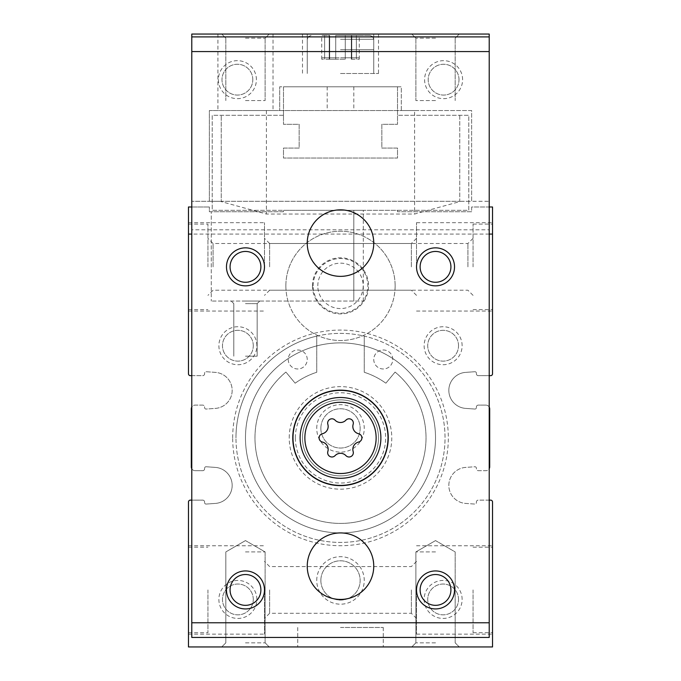 <?xml version="1.0" encoding="UTF-8"?>
<svg xmlns="http://www.w3.org/2000/svg" width="681" height="681" viewBox="0 0 681 681"><rect width="100%" height="100%" fill="white"/><g stroke="black" fill="none" stroke-linecap="round" stroke-linejoin="round"><path stroke-width="0.51" stroke-dasharray="3.4 2.55" d="M316.742 336.108A104.525 104.525 0 0 0 235.975 437.9A104.525 104.525 0 0 1 392.767 347.378A104.525 104.525 0 0 1 392.767 528.422A104.525 104.525 0 0 1 235.975 437.9A104.525 104.525 0 0 0 332.515 542.119A104.525 104.525 0 0 0 443.808 453.81A104.525 104.525 0 0 0 364.258 336.108L364.258 372.269L364.258 336.108A104.525 104.525 0 0 0 316.742 336.108L316.742 372.269A77.447 77.447 0 0 0 295.145 383.199L285.909 372.064A85.525 85.525 0 0 0 278.18 496.466A85.525 85.525 0 0 0 402.82 496.466A85.525 85.525 0 0 0 395.091 372.064L385.855 383.199A77.447 77.447 0 0 0 364.258 372.269A77.447 77.447 0 0 1 385.855 383.199L395.091 372.064A85.525 85.525 0 0 1 402.82 496.466A85.525 85.525 0 0 1 278.18 496.466A85.525 85.525 0 0 1 285.909 372.064L295.145 383.199A77.447 77.447 0 0 1 316.742 372.269L316.742 336.108M283.483 115.293L212.217 115.293L212.217 210.318L468.783 210.318L468.783 115.293L397.517 115.293L397.517 124.325L381.837 124.325L381.837 148.075L397.517 148.075L397.517 158.052L283.483 158.052L283.483 148.075L299.163 148.075L299.163 124.325L283.483 124.325L283.483 115.293L212.217 115.293L212.217 210.318L468.783 210.318L468.783 115.293L397.517 115.293L397.517 124.325L381.837 124.325L381.837 148.075L397.517 148.075L397.517 158.052L283.483 158.052L283.483 148.075L299.163 148.075L299.163 124.325L283.483 124.325L283.483 115.293M459.752 115.293L459.752 201.295L221.248 201.295L221.248 115.293L221.248 201.295L221.248 115.293L221.248 201.295L459.752 201.295L221.248 201.295L459.752 201.295L459.752 115.293M489.213 407.076A3.805 3.805 0 0 0 485.885 405.118L478.283 405.118A1.898 1.898 0 0 0 476.385 407.017L476.385 407.621A1.422 1.422 0 0 1 474.861 409.051L465.617 408.396A18.055 18.055 0 0 1 448.83 390.383A18.055 18.055 0 0 1 465.617 372.379L474.861 371.724A1.422 1.422 0 0 1 476.385 373.145L476.385 373.758A1.898 1.898 0 0 0 478.283 375.657L490.635 375.657A1.898 1.898 0 0 0 492.533 373.758L492.533 206.99L471.635 206.99L471.635 211.74L397.517 211.74L397.517 210.318L353.805 210.318L353.805 301.062L353.805 210.318L353.805 301.062L363.305 301.062L211.272 301.062L353.805 301.062L353.805 210.318L363.305 210.318L283.483 210.318L397.517 210.318L397.517 211.74L471.635 211.74L471.635 206.99L489.213 206.99M191.787 206.99L209.365 206.99L188.467 206.99L188.467 373.758A1.898 1.898 0 0 0 190.365 375.657L202.717 375.657A1.898 1.898 0 0 0 204.615 373.758L204.615 373.145A1.422 1.422 0 0 1 206.139 371.724L215.383 372.379A18.055 18.055 0 0 1 232.17 390.383A18.055 18.055 0 0 1 215.383 408.396L206.139 409.051A1.422 1.422 0 0 1 204.615 407.621L204.615 407.017A1.898 1.898 0 0 0 202.717 405.118L195.115 405.118A3.805 3.805 0 0 0 191.787 407.076M188.467 266.858L188.467 222.67L188.467 266.858M232.681 437.9A107.819 107.819 0 0 1 394.41 344.526A107.819 107.819 0 0 1 394.41 531.274A107.819 107.819 0 0 1 232.681 437.9M191.787 375.657L202.717 375.657A1.898 1.898 0 0 0 204.615 373.758L204.615 373.145A1.422 1.422 0 0 1 206.139 371.724L215.383 372.379A18.055 18.055 0 0 1 232.17 390.383A18.055 18.055 0 0 1 215.383 408.396L206.139 409.051A1.422 1.422 0 0 1 204.615 407.621L204.615 407.017A1.898 1.898 0 0 0 202.717 405.118L195.115 405.118A3.805 3.805 0 0 0 191.31 408.915L191.31 466.885A3.805 3.805 0 0 0 195.115 470.682L202.717 470.682A1.898 1.898 0 0 0 204.615 468.783L204.615 468.17A1.422 1.422 0 0 1 206.139 466.749L215.383 467.404A18.055 18.055 0 0 1 232.17 485.408A18.055 18.055 0 0 1 215.383 503.421L206.139 504.068A1.422 1.422 0 0 1 204.615 502.646L204.615 502.042A1.898 1.898 0 0 0 202.717 500.135L191.787 500.135M191.787 468.724A3.805 3.805 0 0 0 195.115 470.682L202.717 470.682A1.898 1.898 0 0 0 204.615 468.783L204.615 468.17A1.422 1.422 0 0 1 206.139 466.749L215.383 467.404A18.055 18.055 0 0 1 232.17 485.408A18.055 18.055 0 0 1 215.383 503.421L206.139 504.068A1.422 1.422 0 0 1 204.615 502.646L204.615 502.042A1.898 1.898 0 0 0 202.717 500.135L190.365 500.135A1.898 1.898 0 0 0 188.467 502.042L188.467 646.95L492.533 646.95L492.533 502.042A1.898 1.898 0 0 0 490.635 500.135L478.283 500.135A1.898 1.898 0 0 0 476.385 502.042L476.385 502.646A1.422 1.422 0 0 1 474.861 504.068L465.617 503.421A18.055 18.055 0 0 1 448.83 485.408A18.055 18.055 0 0 1 465.617 467.404L474.861 466.749A1.422 1.422 0 0 1 476.385 468.17L476.385 468.783A1.898 1.898 0 0 0 478.283 470.682L485.885 470.682A3.805 3.805 0 0 0 489.213 468.724M489.213 500.135L478.283 500.135A1.898 1.898 0 0 0 476.385 502.042L476.385 502.646A1.422 1.422 0 0 1 474.861 504.068L465.617 503.421A18.055 18.055 0 0 1 448.83 485.408A18.055 18.055 0 0 1 465.617 467.404L474.861 466.749A1.422 1.422 0 0 1 476.385 468.17L476.385 468.783A1.898 1.898 0 0 0 478.283 470.682L485.885 470.682A3.805 3.805 0 0 0 489.69 466.885L489.69 408.915A3.805 3.805 0 0 0 485.885 405.118L478.283 405.118A1.898 1.898 0 0 0 476.385 407.017L476.385 407.621A1.422 1.422 0 0 1 474.861 409.051L465.617 408.396A18.055 18.055 0 0 1 448.83 390.383A18.055 18.055 0 0 1 465.617 372.379L474.861 371.724A1.422 1.422 0 0 1 476.385 373.145L476.385 373.758A1.898 1.898 0 0 0 478.283 375.657L489.213 375.657M489.213 234.077L191.787 234.077M492.533 266.858L492.533 222.67L492.533 266.858M492.533 589.933L492.533 634.122L492.533 589.933M316.742 428.4A23.758 23.758 0 0 1 352.375 407.825A23.758 23.758 0 0 1 352.375 448.966A23.758 23.758 0 0 1 316.742 428.4M316.742 580.433A23.758 23.758 0 0 1 352.375 559.859A23.758 23.758 0 0 1 352.375 601.008A23.758 23.758 0 0 1 316.742 580.433M462.127 345.727A19.008 19.008 0 0 0 433.627 329.272A19.008 19.008 0 0 0 433.627 362.181A19.008 19.008 0 0 0 462.127 345.727M256.882 345.727A19.008 19.008 0 0 0 228.373 329.272A19.008 19.008 0 0 0 228.373 362.181A19.008 19.008 0 0 0 256.882 345.727M462.127 599.442A19.008 19.008 0 0 0 433.627 582.979A19.008 19.008 0 0 0 433.627 615.896A19.008 19.008 0 0 0 462.127 599.442M256.882 599.442A19.008 19.008 0 0 0 228.373 582.979A19.008 19.008 0 0 0 228.373 615.896A19.008 19.008 0 0 0 256.882 599.442M209.365 211.74L211.272 211.74L211.272 301.062L211.272 211.74L283.483 211.74L283.483 210.318L283.483 211.74L209.365 211.74L209.365 206.99L209.365 211.74M188.467 589.933L188.467 634.122L188.467 589.933M245.475 646.95L269.233 646.95L245.475 646.95M435.525 646.95L411.767 646.95L435.525 646.95M340.5 646.95L383.258 646.95L340.5 646.95M245.475 301.062L259.733 301.062L245.475 301.062M264.483 589.933L264.483 634.122L264.483 589.933A19.008 19.008 0 0 0 235.975 573.479A19.008 19.008 0 0 0 235.975 606.396A19.008 19.008 0 0 0 264.483 589.933M269.625 589.933L269.625 613.3L269.625 589.933M411.375 589.933L411.375 613.3L411.375 589.933M416.517 589.933L416.517 634.122L416.517 589.933M264.483 266.858L264.483 222.67L264.483 266.858A19.008 19.008 0 0 0 235.975 250.395A19.008 19.008 0 0 0 235.975 283.313A19.008 19.008 0 0 0 264.483 266.858M269.625 266.858L269.625 243.492L269.625 266.858M411.375 266.858L411.375 243.492L411.375 266.858M416.517 266.858L416.517 222.67L416.517 266.858M473.057 589.933L473.057 632.7L473.057 589.933M207.943 589.933L207.943 632.7L207.943 589.933M207.943 266.858L207.943 224.1L207.943 266.858M213.085 266.858L213.085 243.492L213.085 266.858M467.915 266.858L467.915 243.492L467.915 266.858M473.057 266.858L473.057 224.1L473.057 266.858M253.281 599.442A15.399 15.399 0 0 0 230.169 586.103A15.399 15.399 0 0 0 230.169 612.781A15.399 15.399 0 0 0 253.281 599.442A15.399 15.399 0 0 0 237.873 584.034A15.399 15.399 0 0 0 222.474 599.442A15.399 15.399 0 0 0 237.873 614.841A15.399 15.399 0 0 0 253.281 599.442M458.526 599.442A15.399 15.399 0 0 0 435.423 586.103A15.399 15.399 0 0 0 435.423 612.781A15.399 15.399 0 0 0 458.526 599.442A15.399 15.399 0 0 0 443.127 584.034A15.399 15.399 0 0 0 427.719 599.442A15.399 15.399 0 0 0 443.127 614.841A15.399 15.399 0 0 0 458.526 599.442M253.281 345.727A15.399 15.399 0 0 0 230.169 332.388A15.399 15.399 0 0 0 230.169 359.066A15.399 15.399 0 0 0 253.281 345.727A15.399 15.399 0 0 0 237.873 330.319A15.399 15.399 0 0 0 222.474 345.727A15.399 15.399 0 0 0 237.873 361.126A15.399 15.399 0 0 0 253.281 345.727M458.526 345.727A15.399 15.399 0 0 0 435.423 332.388A15.399 15.399 0 0 0 435.423 359.066A15.399 15.399 0 0 0 458.526 345.727A15.399 15.399 0 0 0 443.127 330.319A15.399 15.399 0 0 0 427.719 345.727A15.399 15.399 0 0 0 443.127 361.126A15.399 15.399 0 0 0 458.526 345.727M320.862 580.433A19.638 19.638 0 0 1 350.323 563.425A19.638 19.638 0 0 1 350.323 597.441A19.638 19.638 0 0 1 320.862 580.433A19.638 19.638 0 0 1 350.323 563.425A19.638 19.638 0 0 1 350.323 597.441A19.638 19.638 0 0 1 320.862 580.433M320.862 428.4A19.638 19.638 0 0 1 350.323 411.384A19.638 19.638 0 0 1 350.323 445.408A19.638 19.638 0 0 1 320.862 428.4A19.638 19.638 0 0 1 350.323 411.384A19.638 19.638 0 0 1 350.323 445.408A19.638 19.638 0 0 1 320.862 428.4M340.5 627.473L383.258 627.473L340.5 627.473M435.525 551.925L415.878 551.925L435.525 551.925M435.525 642.838L415.878 642.838L435.525 642.838M245.475 551.925L265.122 551.925L245.475 551.925M245.475 642.838L265.122 642.838L245.475 642.838M289.221 437.9A51.279 51.279 0 0 1 366.14 393.49A51.279 51.279 0 0 1 366.14 482.31A51.279 51.279 0 0 1 289.221 437.9M292.515 437.9A47.985 47.985 0 0 1 364.497 396.342A47.985 47.985 0 0 1 364.497 479.458A47.985 47.985 0 0 1 292.515 437.9A47.985 47.985 0 0 1 364.497 396.342A47.985 47.985 0 0 1 364.497 479.458A47.985 47.985 0 0 1 292.515 437.9A47.985 47.985 0 0 0 340.5 485.885A47.985 47.985 0 0 0 388.485 437.9A47.985 47.985 0 0 0 340.5 389.915A47.985 47.985 0 0 0 292.515 437.9A47.985 47.985 0 0 1 364.497 396.342A47.985 47.985 0 0 1 364.497 479.458A47.985 47.985 0 0 1 292.515 437.9M378.508 437.9A38.008 38.008 0 0 0 340.5 399.892A38.008 38.008 0 0 0 302.492 437.9A38.008 38.008 0 0 0 340.5 475.908A38.008 38.008 0 0 0 378.508 437.9A38.008 38.008 0 0 0 340.5 399.892A38.008 38.008 0 0 0 302.492 437.9A38.008 38.008 0 0 1 359.508 404.982A38.008 38.008 0 0 1 359.508 470.818A38.008 38.008 0 0 1 302.492 437.9A38.008 38.008 0 0 0 340.5 475.908A38.008 38.008 0 0 0 378.508 437.9M307.242 359.474A9.5 9.5 0 0 0 292.992 351.251A9.5 9.5 0 0 0 292.992 367.706A9.5 9.5 0 0 0 307.242 359.474A9.5 9.5 0 0 0 292.992 351.251A9.5 9.5 0 0 0 292.992 367.706A9.5 9.5 0 0 0 307.242 359.474M392.767 359.474A9.5 9.5 0 0 0 378.508 351.251A9.5 9.5 0 0 0 378.508 367.706A9.5 9.5 0 0 0 392.767 359.474A9.5 9.5 0 0 0 378.508 351.251A9.5 9.5 0 0 0 378.508 367.706A9.5 9.5 0 0 0 392.767 359.474M245.475 437.9A95.025 95.025 0 0 1 388.008 355.61A95.025 95.025 0 0 1 388.008 520.19A95.025 95.025 0 0 1 245.475 437.9A95.025 95.025 0 0 1 388.008 355.61A95.025 95.025 0 0 1 388.008 520.19A95.025 95.025 0 0 1 245.475 437.9A95.025 95.025 0 0 1 388.008 355.61A95.025 95.025 0 0 1 388.008 520.19A95.025 95.025 0 0 1 245.475 437.9A95.025 95.025 0 0 1 388.008 355.61A95.025 95.025 0 0 1 388.008 520.19A95.025 95.025 0 0 1 245.475 437.9M245.475 303.632L257.163 303.632L245.475 303.632M245.475 356.18L257.163 356.18L245.475 356.18M353.805 86.785L353.805 110.543L401.313 110.543L401.313 86.785L279.687 86.785L401.313 86.785L401.313 110.543L471.635 110.543L471.635 201.295L489.213 201.295L489.213 34.05L191.787 34.05L191.787 637.45L489.213 637.45L489.213 229.795L191.787 229.795M397.517 86.785L283.483 86.785L283.483 124.325L299.163 124.325L299.163 148.075L283.483 148.075L283.483 158.052L397.517 158.052L397.517 148.075L381.837 148.075L381.837 124.325L397.517 124.325L397.517 86.785L283.483 86.785L283.483 124.325L299.163 124.325L299.163 148.075L283.483 148.075L283.483 158.052L397.517 158.052L397.517 148.075L381.837 148.075L381.837 124.325L397.517 124.325L397.517 86.785M256.405 79.66A19.008 19.008 0 0 0 227.897 63.205A19.008 19.008 0 0 0 227.897 96.123A19.008 19.008 0 0 0 256.405 79.66M462.603 79.66A19.008 19.008 0 0 0 434.095 63.205A19.008 19.008 0 0 0 434.095 96.123A19.008 19.008 0 0 0 462.603 79.66M353.805 110.543L279.687 110.543L279.687 86.785L279.687 110.543L209.365 110.543L209.365 201.295L191.787 201.295L220.074 201.295L266.382 214.038L414.618 214.038L460.926 201.295L471.635 201.295L471.635 110.543L414.618 110.543L414.618 214.038M245.475 110.543L273.03 110.543L245.475 110.543M220.074 201.295L209.365 201.295L209.365 110.543L414.618 110.543M460.926 201.295L489.213 201.295L489.213 229.795M340.5 34.05L378.508 34.05L340.5 34.05M245.475 34.05L273.03 34.05L245.475 34.05M435.525 34.05L411.767 34.05L435.525 34.05M395.142 285.858A54.642 54.642 0 0 0 340.5 231.225A54.642 54.642 0 0 0 285.858 285.858A54.642 54.642 0 0 0 340.5 340.5A54.642 54.642 0 0 0 395.142 285.858M454.525 266.858A19.008 19.008 0 0 0 426.025 250.395A19.008 19.008 0 0 0 426.025 283.313A19.008 19.008 0 0 0 454.525 266.858M454.525 589.933A19.008 19.008 0 0 0 426.025 573.479A19.008 19.008 0 0 0 426.025 606.396A19.008 19.008 0 0 0 454.525 589.933M450.924 589.933A15.399 15.399 0 0 0 427.821 576.594A15.399 15.399 0 0 0 427.821 603.272A15.399 15.399 0 0 0 450.924 589.933M260.883 589.933A15.399 15.399 0 0 0 237.771 576.594A15.399 15.399 0 0 0 237.771 603.272A15.399 15.399 0 0 0 260.883 589.933M450.924 266.858A15.399 15.399 0 0 0 427.821 253.519A15.399 15.399 0 0 0 427.821 280.197A15.399 15.399 0 0 0 450.924 266.858M260.883 266.858A15.399 15.399 0 0 0 237.771 253.519A15.399 15.399 0 0 0 237.771 280.197A15.399 15.399 0 0 0 260.883 266.858M307.242 243.1A33.258 33.258 0 0 1 357.125 214.302A33.258 33.258 0 0 1 357.125 271.906A33.258 33.258 0 0 1 307.242 243.1M307.242 566.183A33.258 33.258 0 0 1 357.125 537.377A33.258 33.258 0 0 1 357.125 594.981A33.258 33.258 0 0 1 307.242 566.183M292.992 437.9A47.508 47.508 0 0 1 364.258 396.751A47.508 47.508 0 0 1 364.258 479.041A47.508 47.508 0 0 1 292.992 437.9M300.117 437.9A40.383 40.383 0 0 1 360.692 402.922A40.383 40.383 0 0 1 360.692 472.869A40.383 40.383 0 0 1 300.117 437.9M345.939 455.64A7.482 7.482 0 0 0 335.061 455.64A4.273 4.273 0 0 1 327.85 451.486A7.482 7.482 0 0 0 322.411 442.063A4.273 4.273 0 0 1 322.411 433.737A7.482 7.482 0 0 0 327.85 424.314A4.273 4.273 0 0 1 335.061 420.151A7.482 7.482 0 0 0 345.939 420.151A4.273 4.273 0 0 1 353.15 424.314A7.482 7.482 0 0 0 358.589 433.737A4.273 4.273 0 0 1 358.589 442.063A7.482 7.482 0 0 0 353.15 451.486A4.273 4.273 0 0 1 345.939 455.64M435.525 38.162L415.878 38.162L435.525 38.162M435.525 100.567L415.878 100.567L435.525 100.567M245.475 38.162L265.122 38.162L245.475 38.162M245.475 100.567L265.122 100.567L245.475 100.567M340.5 49.73L373.758 49.73L340.5 49.73M340.5 73.488L378.508 73.488L340.5 73.488M340.5 35.472L369.953 35.472L340.5 35.472M335.724 35.472L359.27 35.472L335.724 35.472L335.724 59.23L329.238 59.23L345.276 59.23L335.724 59.23L335.724 35.472L335.724 57.808L329.238 57.808L351.762 57.808L335.724 57.808L335.724 35.472M329.4 59.23L321.73 59.23L329.672 59.23L329.672 35.472L321.73 35.472L329.672 35.472L329.4 59.23M351.6 59.23L359.27 59.23L351.328 59.23L351.328 35.472L359.27 35.472L351.328 35.472L359.27 35.472L351.328 35.472L351.6 59.23M329.4 57.808L321.73 57.808L329.672 57.808L321.73 57.808L329.672 57.808L329.4 35.472L329.4 57.808M351.6 57.808L359.27 57.808L345.276 57.808L359.27 57.808L351.328 57.808L351.6 35.472L351.6 57.808M459.003 79.66A15.399 15.399 0 0 0 435.9 66.321A15.399 15.399 0 0 0 435.9 92.999A15.399 15.399 0 0 0 459.003 79.66A15.399 15.399 0 0 0 443.603 64.261A15.399 15.399 0 0 0 428.196 79.66A15.399 15.399 0 0 0 443.603 95.068A15.399 15.399 0 0 0 459.003 79.66M252.804 79.66A15.399 15.399 0 0 0 229.701 66.321A15.399 15.399 0 0 0 229.701 92.999A15.399 15.399 0 0 0 252.804 79.66A15.399 15.399 0 0 0 237.397 64.261A15.399 15.399 0 0 0 221.997 79.66A15.399 15.399 0 0 0 237.397 95.068A15.399 15.399 0 0 0 252.804 79.66M295.367 437.9A45.133 45.133 0 0 1 363.067 398.811A45.133 45.133 0 0 1 363.067 476.989A45.133 45.133 0 0 1 295.367 437.9M302.492 437.9A38.008 38.008 0 0 1 359.508 404.982A38.008 38.008 0 0 1 359.508 470.818A38.008 38.008 0 0 1 302.492 437.9M285.858 285.858A54.642 54.642 0 0 1 367.817 238.546A54.642 54.642 0 0 1 367.817 333.179A54.642 54.642 0 0 1 285.858 285.858M312.443 285.858A28.057 28.057 0 0 1 354.529 261.564A28.057 28.057 0 0 1 354.529 310.161A28.057 28.057 0 0 1 312.443 285.858M266.382 110.543L266.382 214.038M327.195 86.785L327.195 110.543M340.5 39.277L373.758 39.277L340.5 39.277M345.276 59.23L345.276 35.472L345.276 59.23M324.624 59.23L324.624 35.472L324.624 59.23M356.376 59.23L356.376 35.472L356.376 59.23M345.276 57.808L345.276 35.472L345.276 57.808M324.624 57.808L324.624 35.472L324.624 57.808M356.376 57.808L356.376 35.472L356.376 57.808M313.158 285.858A27.342 27.342 0 0 1 354.171 262.176A27.342 27.342 0 0 1 354.171 309.54A27.342 27.342 0 0 1 313.158 285.858M317.806 285.858A22.694 22.694 0 0 1 351.847 266.203A22.694 22.694 0 0 1 351.847 305.522A22.694 22.694 0 0 1 317.806 285.858M363.305 301.062L363.305 210.318M188.467 634.122L264.483 634.122M188.467 545.753L264.483 545.753M416.517 561.425L411.375 566.575L269.625 566.575L264.483 561.425M416.517 618.442L411.375 613.3L269.625 613.3L264.483 618.442M416.517 634.122L492.533 634.122M416.517 545.753L492.533 545.753M188.467 311.047L264.483 311.047M188.467 222.67L264.483 222.67M416.517 238.35L411.375 243.492L269.625 243.492L264.483 238.35M416.517 295.367L411.375 290.217L269.625 290.217L264.483 295.367M416.517 311.047L492.533 311.047M416.517 222.67L492.533 222.67M473.057 632.7L492.533 632.7M473.057 547.175L492.533 547.175M188.467 632.7L207.943 632.7M188.467 547.175L207.943 547.175M188.467 309.617L207.943 309.617M188.467 224.1L207.943 224.1M473.057 238.35L467.915 243.492L213.085 243.492L207.943 238.35M473.057 295.367L467.915 290.217L213.085 290.217L207.943 295.367M473.057 309.617L492.533 309.617M473.057 224.1L492.533 224.1M297.742 627.473L297.742 646.95L297.742 627.473M383.258 627.473L383.258 646.95L383.258 627.473M435.525 540.586L415.878 551.925L415.878 642.838L411.767 646.95L415.878 642.838L415.878 551.925L435.525 540.586L455.163 551.925L455.163 642.838L459.275 646.95L455.163 642.838L455.163 551.925L435.525 540.586M245.475 540.586L225.837 551.925L225.837 642.838L221.725 646.95L225.837 642.838L225.837 551.925L245.475 540.586L265.122 551.925L265.122 642.838L269.233 646.95L265.122 642.838L265.122 551.925L245.475 540.586M257.163 303.632L259.733 301.062L257.163 303.632L257.163 356.18L257.163 303.632M233.796 303.632L231.225 301.062L233.796 303.632L233.796 356.18L233.796 303.632M455.163 38.162L459.275 34.05L455.163 38.162L455.163 100.567L455.163 38.162M415.878 38.162L411.767 34.05L415.878 38.162L415.878 100.567L415.878 38.162M265.122 38.162L269.233 34.05L265.122 38.162L265.122 100.567L265.122 38.162M225.837 38.162L221.725 34.05L225.837 38.162L225.837 100.567L225.837 38.162M307.242 34.05L307.242 49.73L307.242 34.05M373.758 34.05L373.758 49.73L373.758 34.05M217.92 34.05L217.92 110.543M273.03 34.05L273.03 110.543M302.492 34.05L302.492 73.488M378.508 34.05L378.508 73.488M311.047 35.472L308.331 36.612L307.242 39.277L307.242 73.488L307.242 39.277L308.331 36.612L311.047 35.472L308.331 36.612L307.242 39.277L307.242 73.488M369.953 35.472L372.669 36.612L373.758 39.277L373.758 73.488L373.758 39.277L372.669 36.612L369.953 35.472L372.669 36.612L373.758 39.277L373.758 73.488M329.238 59.23L329.238 35.472L329.238 59.23M329.672 59.23L329.672 35.472L329.672 59.23M321.73 59.23L321.73 35.472M351.762 59.23L351.762 35.472L351.762 59.23M351.328 59.23L351.328 35.472L351.328 59.23M359.27 59.23L359.27 35.472M329.238 57.808L329.238 35.472L329.238 57.808M329.672 57.808L329.672 35.472L329.672 57.808M351.762 57.808L351.762 35.472L351.762 57.808M351.328 57.808L351.328 35.472L351.328 57.808"/><path stroke-width="1.02" d="M191.787 206.99L188.467 206.99L188.467 373.758A1.898 1.898 0 0 0 190.365 375.657L191.787 375.657M191.787 407.076A3.805 3.805 0 0 0 191.31 408.915L191.31 466.885A3.805 3.805 0 0 0 191.787 468.724M191.787 500.135L190.365 500.135A1.898 1.898 0 0 0 188.467 502.042L188.467 646.95L492.533 646.95L492.533 502.042A1.898 1.898 0 0 0 490.635 500.135L489.213 500.135M489.213 468.724A3.805 3.805 0 0 0 489.69 466.885L489.69 408.915A3.805 3.805 0 0 0 489.213 407.076M489.213 375.657L490.635 375.657A1.898 1.898 0 0 0 492.533 373.758L492.533 234.077L489.213 234.077M191.787 234.077L188.467 234.077M492.533 234.077L492.533 206.99L489.213 206.99M335.061 420.151A4.273 4.273 0 0 0 327.85 424.314A7.482 7.482 0 0 1 322.411 433.737A4.273 4.273 0 0 0 322.411 442.063A7.482 7.482 0 0 1 327.85 451.486A4.273 4.273 0 0 0 335.061 455.64A7.482 7.482 0 0 1 345.939 455.64A4.273 4.273 0 0 0 353.15 451.486A7.482 7.482 0 0 1 358.589 442.063A4.273 4.273 0 0 0 358.589 433.737A7.482 7.482 0 0 1 353.15 424.314A4.273 4.273 0 0 0 345.939 420.151A7.482 7.482 0 0 1 335.061 420.151M489.213 622.774L489.213 637.45L191.787 637.45L191.787 51.569L489.213 51.569L489.213 622.774L191.787 622.774M489.213 51.569L489.213 34.05L191.787 34.05L191.787 51.569M292.992 437.9A47.508 47.508 0 0 1 364.258 396.751A47.508 47.508 0 0 1 364.258 479.041A47.508 47.508 0 0 1 292.992 437.9M307.242 566.183A33.258 33.258 0 0 1 357.125 537.377A33.258 33.258 0 0 1 357.125 594.981A33.258 33.258 0 0 1 307.242 566.183M307.242 243.1A33.258 33.258 0 0 1 357.125 214.302A33.258 33.258 0 0 1 357.125 271.906A33.258 33.258 0 0 1 307.242 243.1M264.483 266.858A19.008 19.008 0 0 0 235.975 250.395A19.008 19.008 0 0 0 235.975 283.313A19.008 19.008 0 0 0 264.483 266.858M454.525 266.858A19.008 19.008 0 0 0 426.025 250.395A19.008 19.008 0 0 0 426.025 283.313A19.008 19.008 0 0 0 454.525 266.858M264.483 589.933A19.008 19.008 0 0 0 235.975 573.479A19.008 19.008 0 0 0 235.975 606.396A19.008 19.008 0 0 0 264.483 589.933M454.525 589.933A19.008 19.008 0 0 0 426.025 573.479A19.008 19.008 0 0 0 426.025 606.396A19.008 19.008 0 0 0 454.525 589.933M489.213 36.902L191.787 36.902M450.924 589.933A15.399 15.399 0 0 0 427.821 576.594A15.399 15.399 0 0 0 427.821 603.272A15.399 15.399 0 0 0 450.924 589.933M260.883 589.933A15.399 15.399 0 0 0 237.771 576.594A15.399 15.399 0 0 0 237.771 603.272A15.399 15.399 0 0 0 260.883 589.933M450.924 266.858A15.399 15.399 0 0 0 427.821 253.519A15.399 15.399 0 0 0 427.821 280.197A15.399 15.399 0 0 0 450.924 266.858M260.883 266.858A15.399 15.399 0 0 0 237.771 253.519A15.399 15.399 0 0 0 237.771 280.197A15.399 15.399 0 0 0 260.883 266.858M300.117 437.9A40.383 40.383 0 0 1 360.692 402.922A40.383 40.383 0 0 1 360.692 472.869A40.383 40.383 0 0 1 300.117 437.9A40.383 40.383 0 0 1 360.692 402.922A40.383 40.383 0 0 1 360.692 472.869A40.383 40.383 0 0 1 300.117 437.9M304.867 437.9A35.633 35.633 0 0 1 358.317 407.042A35.633 35.633 0 0 1 358.317 468.758A35.633 35.633 0 0 1 304.867 437.9"/></g></svg>
